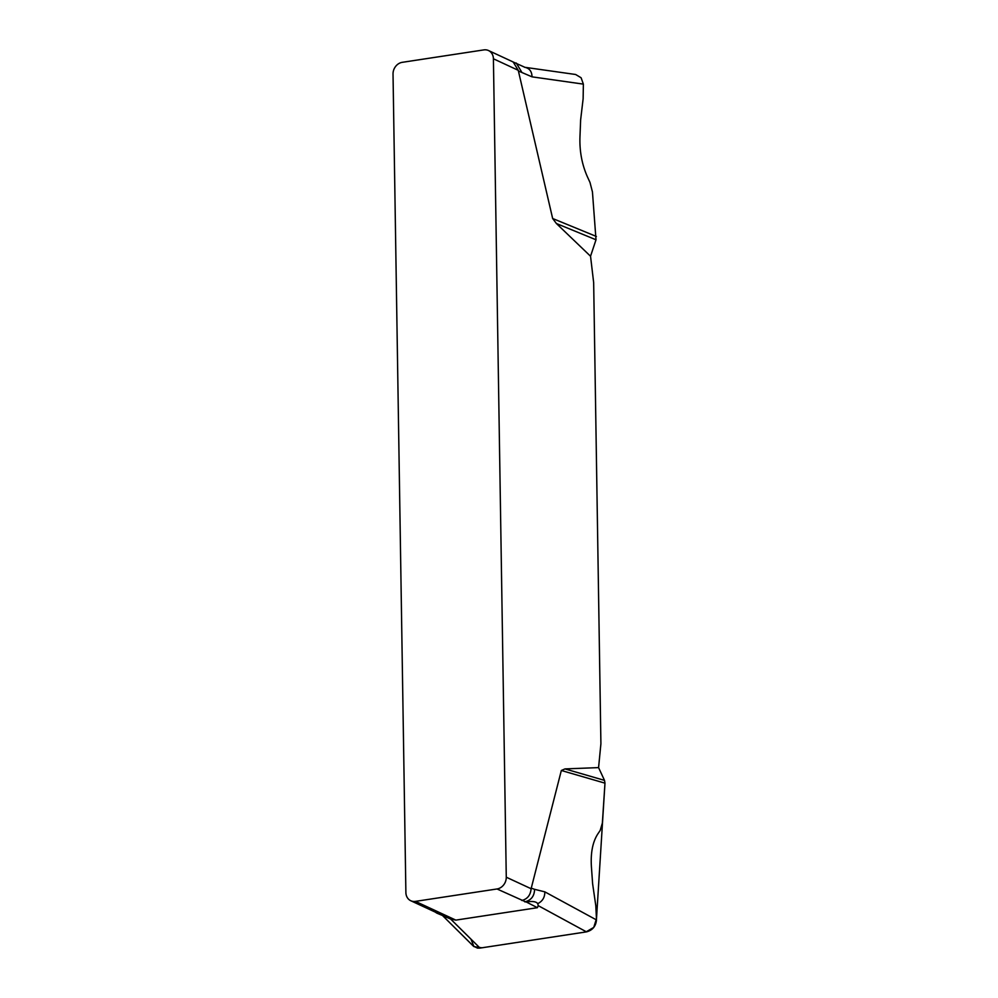 <?xml version="1.0" encoding="UTF-8"?>
<svg xmlns="http://www.w3.org/2000/svg" width="998" height="998" viewBox="0 0 998 998"><rect width="100%" height="100%" fill="white"/><g stroke="black" fill="none" stroke-linecap="round" stroke-linejoin="round"><path stroke-width="1.5" d="M590.542 256.237L596.006 239.782L556.397 223.515L590.542 256.237L593.66 282.621L600.908 743.747L598.575 767.612L564.968 768.909L604.501 780.374L598.575 767.612M556.397 223.515L552.655 218.512L518.249 70.309L493.411 58.782L506.273 877.205A10.679 9.119 114.9 0 1 497.016 888.969L415.455 901.381A10.679 9.119 114.9 0 1 410.802 900.757A10.679 9.119 114.9 0 1 405.887 892.499L393.025 74.077A10.679 9.119 114.9 0 1 402.281 62.325L483.843 49.9A10.679 9.119 114.9 0 1 488.496 50.536A10.679 9.119 114.9 0 1 493.411 58.782M506.273 877.205L531.111 888.719L561.338 770.493L564.968 768.909M596.006 239.782L592.45 191.94L589.993 182.422L587.572 177.17C582.046 164.832 579.501 151.509 579.95 137.2L580.636 119.847L583.131 98.777L583.368 84.119L532.034 76.846L518.336 70.97M552.655 218.512L596.38 236.464M583.368 84.119L581.098 77.757L575.646 74.501M473.301 946.054L477.456 948.1L480.026 948.088L586.475 931.87L538.234 905.66L537.735 903.652C542.5 901.294 544.871 897.364 544.833 891.85L596.505 919.931L595.806 905.747L592.637 883.904L591.415 866.85C590.529 852.841 592.687 841.838 597.889 833.841L600.172 830.461L602.368 823.038L604.975 783.156L561.338 770.493M470.956 939.118L473.95 946.628L481.909 947.801L585.938 931.957L593.76 927.404L596.505 918.572L604.975 783.156L604.501 780.374M544.833 891.85L534.566 889.318C534.404 895.955 531.323 900.084 525.347 901.693L497.016 888.969M415.455 901.381L455.849 920.119L450.609 919.008L480.026 948.088M450.609 919.008L442.339 915.44M586.475 931.87C592.475 930.311 595.818 926.331 596.505 919.931M538.234 905.66L537.398 907.693L526.283 901.98C532.483 901.007 536.3 901.568 537.735 903.652M455.849 920.119L537.398 907.693M513.184 61.988L518.249 70.309M531.111 888.719C530.562 895.094 527.48 899.011 521.854 900.483M440.293 912.908L435.789 912.334M524.699 901.793L526.283 901.98M434.691 911.748L436.875 913.158L443.137 914.218M443.075 914.655L442.576 915.49L446.904 917.499M532.034 76.846C531.884 71.357 529.414 68.163 524.599 67.278M531.173 888.133L534.566 889.318M516.265 63.036L521.729 72.155M575.584 74.488L524.923 67.315L512.623 61.764M473.389 946.141L442.476 915.49L436.875 913.158M488.496 50.536L513.334 62.051M410.802 900.757L435.639 912.272"/></g></svg>
